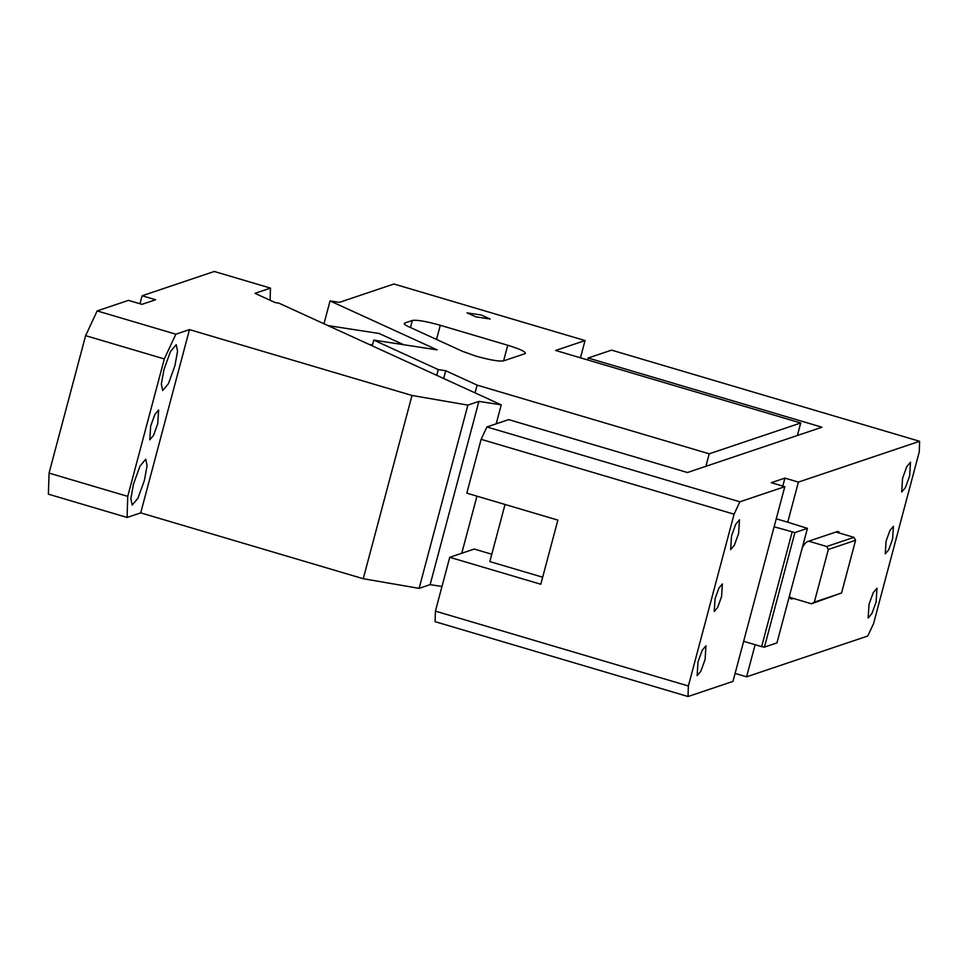 <?xml version="1.0" encoding="UTF-8"?>
<svg xmlns="http://www.w3.org/2000/svg" width="968" height="968" viewBox="0 0 968 968"><rect width="100%" height="100%" fill="white"/><g stroke="black" fill="none" stroke-linecap="round" stroke-linejoin="round"><path stroke-width="1.45" d="M739.855 501.811L734.083 514.189L481.132 439.327L486.904 426.961L739.855 501.811L784.794 486.686L732.982 681.399L688.042 696.524L688.369 685.997L435.418 611.135L449.733 557.302L474.247 549.05L491.78 554.24M734.083 514.189L688.369 685.997M731.53 535.897L730.659 549.618L734.409 545.165L738.608 533.513L739.479 519.804L735.728 524.257L731.53 535.897M698.001 661.894L697.129 675.616L700.88 671.151L705.091 659.51L705.962 645.789L702.211 650.254L698.001 661.894M715.037 598.805L714.239 611.474L717.699 607.347L721.571 596.603L722.382 583.946L718.921 588.06L715.037 598.805M784.794 486.686L771.302 482.693L784.915 478.107L798.406 482.1L919.6 441.287L611.558 350.126L588.133 358.015L821.977 427.215L687.437 472.517L508.684 419.616L486.904 426.961M449.733 557.302L540.797 584.249L557.87 520.106L466.806 493.16L481.132 439.327M919.6 441.287L919.273 451.826L873.56 623.622L867.788 636L746.594 676.813L755.137 644.712M735.111 673.413L746.594 676.813M688.042 696.524L435.092 621.674L435.418 611.135M588.133 358.015L587.624 359.927M776.251 518.788L787.746 522.188L798.406 482.1M802.254 547.803A29.911 5.929 -73.5 0 1 807.36 541.644L837.32 531.565A29.911 5.929 -73.5 0 1 838.179 531.517A29.911 5.929 -73.5 0 1 839.401 533.041M790.033 597.438L793.482 598.454L792.114 598.914A29.911 5.929 -73.5 0 1 791.255 598.962A29.911 5.929 -73.5 0 1 789.622 595.32M892.605 539.007L893.416 526.35L889.955 530.464L886.071 541.209L885.26 553.877L888.721 549.751L892.605 539.007M909.642 475.917L910.513 462.208L906.762 466.661L902.563 478.301L901.692 492.022L905.431 487.569L909.642 475.917M876.113 601.914L876.984 588.193L873.245 592.658L869.034 604.298L868.163 618.02L871.914 613.555L876.113 601.914M784.915 478.107L782.797 486.093M505.03 504.473L489.832 561.585L542.673 577.218M774.122 526.774L794.909 532.582L807.433 528.359L787.746 522.188M743.654 641.312L761.635 646.636L792.114 532.097M761.635 646.636L764.43 647.12L794.909 532.582M807.433 528.359L776.953 642.897L764.43 647.12M835.953 532.025L853.945 537.337L826.708 546.509L828.342 549.473L814.33 602.156L811.474 603.778L793.482 598.454M808.716 541.185L826.708 546.509M853.945 537.337L855.579 540.301L828.342 549.473M855.579 540.301L841.555 592.985L811.474 603.778M841.555 592.985L814.33 602.156M496.197 423.827L501.243 404.842L278.929 303.166L275.202 302.585L254.971 293.328L270.483 288.101L214.267 271.476L142.102 295.772L139.973 303.758M461.76 553.26L476.946 496.161M501.243 404.842L478.894 401.393L430.131 584.648L441.977 586.475M430.131 584.648L419.108 588.362L363.242 578.719L412.005 395.464L189.474 329.616L175.861 334.202L97.163 310.909L128.478 300.358L141.969 304.351L155.594 299.765L142.102 295.772M412.005 395.464L467.871 405.108L419.108 588.362M478.894 401.393L467.871 405.108M363.242 578.719L140.711 512.871L189.474 329.616M97.163 310.909L85.62 335.654L49.053 473.098L127.74 496.378L127.098 517.457L140.711 512.871M127.098 517.457L48.4 494.164L49.053 473.098M403.704 344.729L379.093 333.476L327.971 325.587M372.486 344.935L369.135 344.414M270.108 300.249L270.483 288.101M175.861 334.202L164.318 358.934L127.74 496.378M150.657 426.101L154.868 414.461L158.619 409.996L157.748 423.718L153.537 435.358L149.786 439.823L150.657 426.101M163.991 369.474L170.465 351.565L176.224 344.705L177.555 351.215L174.881 365.807L168.42 383.715L162.648 390.576L161.329 384.066L163.991 369.474M133.511 484.012L139.985 466.104L145.757 459.231L147.076 465.753L144.413 480.346L137.94 498.254L132.18 505.114L130.849 498.605L133.511 484.012M85.62 335.654L164.318 358.934M797.39 435.491L800.717 422.992L709.217 453.81L477.139 385.131L475.082 392.863M709.217 453.81L705.89 466.31M800.717 422.992L555.632 350.464L585.047 340.554L393.928 283.999L339.393 302.367L330.064 300.927L437.1 349.871L373.769 340.107L372.244 345.842M436.749 375.342L438.274 369.607L373.769 340.107M438.274 369.607L445.728 370.756L443.659 378.5M477.139 385.131L445.728 370.756M440.295 325.284L507.752 345.249C521.087 349.4 526.761 352.231 524.789 353.744L503.626 360.858C498.992 361.584 489.675 359.975 475.699 356.042L462.522 351.336L408.774 326.76C404.66 324.849 403.378 323.578 404.914 322.973L412.356 320.469C417.002 319.743 426.307 321.352 440.295 325.284L436.52 339.453M525.418 353.235L524.789 353.744M404.273 323.481L404.914 322.973L404.576 324.232M475.869 316.863L490.159 319.016L481.314 315.024L467.036 312.87L475.869 316.863M323.977 323.76L330.064 300.927M580.461 357.809L585.047 340.554M790.541 598.454L792.114 598.914M503.59 360.87L507.752 345.249M410.48 327.535L412.356 320.469"/></g></svg>

